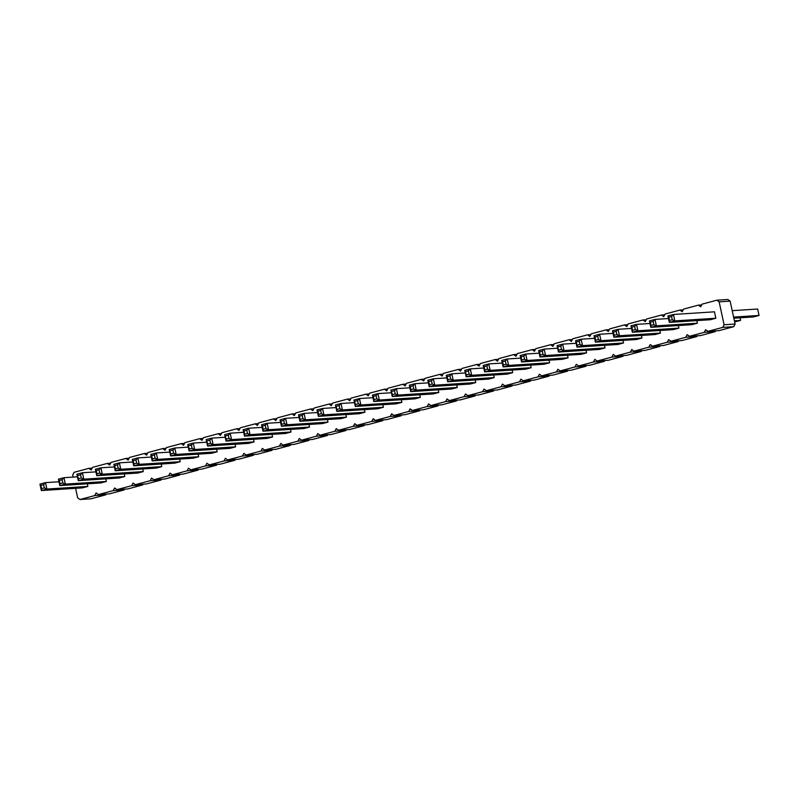 <?xml version="1.0" encoding="UTF-8"?>
<svg xmlns="http://www.w3.org/2000/svg" width="799" height="799" viewBox="0 0 799 799"><rect width="100%" height="100%" fill="white"/><g stroke="black" fill="none" stroke-linecap="round" stroke-linejoin="round"><path stroke-width="1.2" d="M75.595 488.329L77.663 497.867L79.97 499.515L94.741 495.56L96.13 492.923L98.437 494.571L113.218 490.616L114.597 487.979L116.904 489.627L131.685 485.672L133.063 483.035L135.381 484.683L150.152 480.718L151.54 478.082L153.847 479.73L168.619 475.775L170.007 473.138L172.314 474.786L187.096 470.831L188.474 468.194L190.791 469.842L205.563 465.887L206.951 463.25L209.258 464.898L224.03 460.943L225.418 458.306L227.725 459.944L242.506 455.989L243.885 453.353L246.192 455.001L260.973 451.045L262.352 448.409L264.669 450.057L279.44 446.102L280.829 443.465L283.136 445.113L297.907 441.158L299.295 438.521L301.603 440.169L316.384 436.204L317.762 433.567L320.069 435.215L334.851 431.26L336.229 428.624L338.546 430.271L353.318 426.316L354.706 423.68L357.013 425.328L371.785 421.373L373.173 418.736L375.48 420.384L390.262 416.429L391.64 413.792L393.957 415.44L408.728 411.475L410.107 408.838L412.424 410.486L427.195 406.531L428.584 403.894L430.891 405.542L445.662 401.587L447.05 398.951L449.358 400.599L464.139 396.644L465.517 394.007L467.834 395.655L482.606 391.69L483.994 389.053L486.301 390.701L501.073 386.746L502.461 384.109L504.768 385.757L519.55 381.802L520.928 379.165L523.235 380.813L538.017 376.858L539.395 374.222L541.712 375.87L556.484 371.915L557.872 369.278L560.179 370.926L574.95 366.961L576.339 364.324L578.646 365.972L593.427 362.017L594.806 359.38L597.113 361.028L611.894 357.073L613.272 354.436L615.59 356.084L630.361 352.129L631.749 349.493L634.056 351.141L648.828 347.185L650.216 344.549L652.523 346.187L667.305 342.232L668.683 339.595L671 341.243L685.772 337.288L687.16 334.651L689.467 336.299L704.239 332.344L705.627 329.707L707.934 331.355L718.94 330.646L733.722 326.681L735.1 324.044L730.146 301.133L719.14 301.842L716.833 300.194L702.051 304.149L700.673 306.786L698.356 305.138L683.584 309.093L682.196 311.73L679.889 310.082L665.118 314.047L663.729 316.684L661.422 315.036L646.641 318.991L645.262 321.627L642.955 319.98L628.174 323.935L626.796 326.571L624.478 324.923L609.707 328.878L608.319 331.515L606.012 329.867L591.24 333.832L589.852 336.469L587.545 334.821L572.763 338.776L571.385 341.413L569.068 339.765L554.296 343.72L552.918 346.357L550.601 344.709L535.829 348.664L534.441 351.3L532.134 349.652L517.362 353.607L515.974 356.244L513.667 354.596L498.886 358.561L497.507 361.198L495.19 359.55L480.419 363.505L479.03 366.142L476.723 364.494L461.952 368.449L460.564 371.086L458.256 369.438L443.475 373.393L442.097 376.029L439.79 374.381L425.008 378.346L423.63 380.973L421.313 379.335L406.541 383.29L405.153 385.927L402.846 384.279L388.074 388.234L386.686 390.871L384.379 389.223L369.597 393.178L368.219 395.815L365.912 394.167L351.131 398.122L349.752 400.758L347.435 399.11L332.664 403.076L331.275 405.712L328.968 404.064L314.197 408.019L312.808 410.656L310.501 409.008L295.72 412.963L294.342 415.6L292.025 413.952L277.253 417.907L275.865 420.544L273.558 418.896L258.786 422.851L257.398 425.487L255.091 423.85L240.319 427.805L238.931 430.441L236.624 428.793L221.842 432.748L220.464 435.385L218.147 433.737L203.375 437.692L201.987 440.329L199.68 438.681L184.909 442.636L183.52 445.273L181.213 443.625L166.432 447.59L165.053 450.227L162.746 448.579L147.965 452.534L146.587 455.17L144.269 453.522L129.498 457.477L128.11 460.114L125.803 458.466L111.031 462.421L109.643 465.058L107.336 463.41L92.554 467.365L91.176 470.002L88.869 468.354L74.087 472.319L72.709 474.956L73.168 477.093M730.146 301.133L727.839 299.485L716.833 300.194M735.1 324.044L724.094 324.764L719.14 301.842M79.97 499.515L90.976 498.806L105.748 494.851L106.157 494.072M98.437 494.571L109.443 493.862L124.225 489.907L124.634 489.128M116.904 489.627L127.92 488.918L142.691 484.953L143.101 484.184M135.381 484.683L146.387 483.964L161.158 480.009L161.568 479.23M153.847 479.73L164.854 479.02L179.635 475.065L180.035 474.286M172.314 474.786L183.321 474.077L198.102 470.122L198.512 469.343M190.791 469.842L201.797 469.133L216.569 465.168L216.978 464.399M209.258 464.898L220.264 464.179L235.036 460.224L235.445 459.445M227.725 459.944L238.731 459.235L253.513 455.28L253.912 454.501M246.192 455.001L257.198 454.291L271.98 450.336L272.389 449.557M264.669 450.057L275.675 449.348L290.446 445.393L290.856 444.614M283.136 445.113L294.142 444.404L308.913 440.439L309.323 439.67M301.603 440.169L312.609 439.45L327.39 435.495L327.79 434.716M320.069 435.215L331.086 434.506L345.857 430.551L346.267 429.772M338.546 430.271L349.553 429.562L364.324 425.607L364.734 424.828M357.013 425.328L368.019 424.619L382.791 420.654L383.2 419.884M375.48 420.384L386.486 419.665L401.268 415.71L401.677 414.941M393.957 415.44L404.963 414.721L419.735 410.766L420.144 409.987M412.424 410.486L423.43 409.777L438.202 405.822L438.611 405.043M430.891 405.542L441.897 404.833L456.678 400.878L457.078 400.099M449.358 400.599L460.364 399.89L475.145 395.924L475.555 395.155M467.834 395.655L478.841 394.936L493.612 390.981L494.022 390.202M486.301 390.701L497.308 389.992L512.079 386.037L512.489 385.258M504.768 385.757L515.774 385.048L530.556 381.093L530.955 380.314M523.235 380.813L534.241 380.104L549.023 376.149L549.432 375.37M541.712 375.87L552.718 375.15L567.49 371.195L567.899 370.426M560.179 370.926L571.185 370.207L585.957 366.252L586.366 365.473M578.646 365.972L589.652 365.263L604.434 361.308L604.843 360.529M597.113 361.028L608.129 360.319L622.9 356.364L623.31 355.585M615.59 356.084L626.596 355.375L641.367 351.41L641.777 350.641M634.056 351.141L645.063 350.421L659.844 346.466L660.244 345.687M652.523 346.187L663.53 345.478L678.311 341.523L678.721 340.744M671 341.243L682.006 340.534L696.778 336.579L697.187 335.8M689.467 336.299L700.473 335.59L715.245 331.635L715.654 330.856M707.934 331.355L722.705 327.4L724.094 324.764M132.854 461.982L119.371 462.851L113.828 464.339L115.216 470.761L156.214 468.104L161.758 466.626L161.198 464.039M151.331 457.028L137.837 457.907L132.294 459.385L133.683 465.817L174.691 463.16L180.234 461.682L179.665 459.085M169.797 452.084L156.304 452.963L150.771 454.441L152.16 460.873L193.158 458.217L198.701 456.728L198.142 454.142M225.208 437.253L211.715 438.122L206.172 439.61L207.57 446.032L248.569 443.375L254.112 441.897L253.553 439.3M206.731 442.197L193.248 443.065L187.705 444.554L189.093 450.976L230.102 448.329L235.635 446.841L235.076 444.254M188.264 447.14L174.781 448.009L169.238 449.497L170.626 455.919L211.625 453.273L217.168 451.785L216.609 449.198M243.675 432.299L230.182 433.178L224.649 434.656L226.037 441.088L267.036 438.431L272.579 436.953L272.02 434.356M354.496 402.626L341.003 403.495L335.46 404.983L336.848 411.405L377.857 408.758L383.39 407.27L382.831 404.684M336.019 407.57L322.536 408.449L316.993 409.927L318.382 416.359L359.38 413.702L364.923 412.214L364.364 409.627M317.553 412.524L304.069 413.393L298.526 414.871L299.915 421.303L340.913 418.646L346.456 417.168L345.897 414.571M280.619 422.411L267.126 423.28L261.583 424.768L262.971 431.19L303.98 428.544L309.513 427.056L308.953 424.469M299.086 417.468L285.593 418.336L280.049 419.825L281.448 426.247L322.446 423.59L327.989 422.112L327.43 419.525M262.142 427.355L248.659 428.234L243.116 429.712L244.504 436.134L285.503 433.487L291.046 431.999L290.486 429.413M372.963 397.682L359.47 398.551L353.937 400.039L355.325 406.461L396.324 403.815L401.867 402.326L401.308 399.74M391.43 392.738L377.947 393.607L372.404 395.096L373.792 401.517L414.791 398.861L420.334 397.383L419.775 394.796M409.897 387.785L396.414 388.664L390.871 390.142L392.259 396.574L433.258 393.917L438.801 392.439L438.242 389.842M667.914 315.955L668.823 317.243L671.589 316.504L673.457 314.476L667.914 315.955L669.302 322.377L710.311 319.73L715.844 318.242L714.456 311.82L673.457 314.476L674.845 320.898L672.289 319.72L669.512 320.459L669.302 322.377L674.845 320.898L715.844 318.242M668.473 318.541L654.99 319.42L649.447 320.898L650.835 327.33L691.834 324.674L697.377 323.196L696.818 320.599M650.006 323.495L636.513 324.364L630.98 325.852L632.369 332.274L673.367 329.617L678.91 328.139L678.351 325.543M613.063 333.383L599.58 334.252L594.037 335.74L595.425 342.162L636.423 339.515L641.967 338.027L641.407 335.44M631.54 328.439L618.046 329.308L612.503 330.796L613.892 337.218L654.9 334.571L660.433 333.083L659.874 330.496M594.596 338.327L581.113 339.205L575.57 340.684L576.958 347.116L617.957 344.459L623.5 342.971L622.94 340.384M502.251 363.056L488.758 363.935L483.215 365.413L484.613 371.845L525.612 369.188L531.155 367.71L530.596 365.113M520.718 358.112L507.225 358.981L501.692 360.469L503.08 366.891L544.079 364.244L549.622 362.756L549.063 360.169M539.185 353.168L525.702 354.037L520.159 355.525L521.547 361.947L562.546 359.3L568.089 357.812L567.53 355.225M576.129 343.27L562.636 344.149L557.103 345.627L558.491 352.059L599.49 349.403L605.033 347.925L604.473 345.328M557.662 348.224L544.169 349.093L538.626 350.581L540.014 357.003L581.023 354.347L586.556 352.868L585.997 350.282M446.841 377.897L433.348 378.766L427.815 380.254L429.203 386.676L470.202 384.029L475.745 382.541L475.185 379.954M465.308 372.953L451.825 373.822L446.281 375.31L447.67 381.732L488.668 379.086L494.211 377.597L493.652 375.011M483.785 368.009L470.291 368.878L464.748 370.356L466.137 376.788L507.145 374.132L512.678 372.654L512.119 370.057M428.374 382.841L414.881 383.72L409.338 385.198L410.726 391.62L451.735 388.973L457.278 387.485L456.708 384.898M58.976 481.767L45.493 482.636L39.95 484.114L41.338 490.546L82.337 487.889L87.88 486.411L87.321 483.814M77.453 476.813L63.96 477.692L58.417 479.17L59.805 485.602L100.814 482.946L106.347 481.467L105.788 478.871M114.387 466.926L100.904 467.795L95.361 469.283L96.749 475.705L137.748 473.058L143.291 471.57L142.731 468.983M95.92 471.869L82.427 472.738L76.894 474.226L78.282 480.648L119.281 478.002L124.824 476.514L124.264 473.927M733.722 326.681L722.705 327.4M701.642 304.928L698.356 305.138M715.245 331.635L704.239 332.344M683.175 309.872L679.889 310.082M696.778 336.579L685.772 337.288M664.708 314.816L661.422 315.036M678.311 341.523L667.305 342.232M646.241 319.77L642.955 319.98M659.844 346.466L648.828 347.185M627.764 324.714L624.478 324.923M641.367 351.41L630.361 352.129M609.297 329.657L606.012 329.867M622.9 356.364L611.894 357.073M590.831 334.601L587.545 334.821M604.434 361.308L593.427 362.017M572.364 339.555L569.068 339.765M585.957 366.252L574.95 366.961M553.887 344.499L550.601 344.709M567.49 371.195L556.484 371.915M535.42 349.443L532.134 349.652M549.023 376.149L538.017 376.858M516.953 354.386L513.667 354.596M530.556 381.093L519.55 381.802M498.476 359.33L495.19 359.55M512.079 386.037L501.073 386.746M480.009 364.284L476.723 364.494M493.612 390.981L482.606 391.69M461.542 369.228L458.256 369.438M475.145 395.924L464.139 396.644M443.075 374.172L439.79 374.381M456.678 400.878L445.662 401.587M424.599 379.116L421.313 379.335M438.202 405.822L427.195 406.531M406.132 384.059L402.846 384.279M419.735 410.766L408.728 411.475M387.665 389.013L384.379 389.223M401.268 415.71L390.262 416.429M369.198 393.957L365.912 394.167M382.791 420.654L371.785 421.373M350.721 398.901L347.435 399.11M364.324 425.607L353.318 426.316M332.254 403.845L328.968 404.064M345.857 430.551L334.851 431.26M313.787 408.798L310.501 409.008M327.39 435.495L316.384 436.204M295.31 413.742L292.025 413.952M308.913 440.439L297.907 441.158M276.844 418.686L273.558 418.896M290.446 445.393L279.44 446.102M258.377 423.63L255.091 423.85M271.98 450.336L260.973 451.045M239.91 428.574L236.624 428.793M253.513 455.28L242.506 455.989M221.433 433.527L218.147 433.737M235.036 460.224L224.03 460.943M202.966 438.471L199.68 438.681M216.569 465.168L205.563 465.887M184.499 443.415L181.213 443.625M198.102 470.122L187.096 470.831M166.032 448.359L162.746 448.579M179.635 475.065L168.619 475.775M147.555 453.313L144.269 453.522M161.158 480.009L150.152 480.718M129.088 458.256L125.803 458.466M142.691 484.953L131.685 485.672M110.622 463.2L107.336 463.41M124.225 489.907L113.218 490.616M92.155 468.144L88.869 468.354M105.748 494.851L94.741 495.56M732.214 310.671L757.662 309.023L759.05 315.455L753.507 316.933L733.842 318.212M759.05 315.455L733.602 317.093M740.024 317.802L740.583 320.399L734.401 320.798M740.583 320.399L734.641 321.907M161.758 466.626L120.759 469.273L118.202 468.094L117.503 464.878L119.371 462.851L120.759 469.273L115.216 470.761L115.426 468.833L118.202 468.094M180.234 461.682L139.226 464.329L136.669 463.15L133.902 463.889L133.683 465.817L139.226 464.329L137.837 457.907L135.98 459.934L136.669 463.15M198.701 456.728L157.693 459.385L155.136 458.207L154.447 454.991L156.304 452.963L157.693 459.385L152.16 460.873L152.369 458.946L155.136 458.207M254.112 441.897L213.103 444.544L210.546 443.365L207.78 444.104L207.57 446.032L213.103 444.544L211.715 438.122L209.857 440.149L210.546 443.365M235.635 446.841L194.636 449.497L192.08 448.309L189.313 449.048L189.093 450.976L194.636 449.497L193.248 443.065L191.38 445.093L192.08 448.309M217.168 451.785L176.17 454.441L173.613 453.253L170.836 454.002L170.626 455.919L176.17 454.441L174.781 448.009L172.914 450.047L173.613 453.253M272.579 436.953L231.58 439.6L229.013 438.421L226.247 439.16L226.037 441.088L231.58 439.6L230.182 433.178L228.324 435.205L229.013 438.421M383.39 407.27L342.391 409.927L339.835 408.738L337.068 409.488L336.848 411.405L342.391 409.927L341.003 403.495L339.146 405.532L339.835 408.738M364.923 412.214L323.925 414.871L321.368 413.692L318.591 414.431L318.382 416.359L323.925 414.871L322.536 408.449L320.669 410.476L321.368 413.692M346.456 417.168L305.458 419.815L302.901 418.636L302.202 415.42L304.069 413.393L305.458 419.815L299.915 421.303L300.124 419.375L302.901 418.636M309.513 427.056L268.514 429.712L265.957 428.524L263.191 429.273L262.971 431.19L268.514 429.712L267.126 423.28L265.258 425.318L265.957 428.524M327.989 422.112L286.981 424.758L284.424 423.58L283.735 420.364L285.593 418.336L286.981 424.758L281.448 426.247L281.657 424.319L284.424 423.58M291.046 431.999L250.047 434.656L247.49 433.477L244.714 434.217L244.504 436.134L250.047 434.656L248.659 428.234L246.791 430.262L247.49 433.477M401.867 402.326L360.858 404.983L358.302 403.795L355.535 404.544L355.325 406.461L360.858 404.983L359.47 398.551L357.612 400.589L358.302 403.795M420.334 397.383L379.335 400.029L376.778 398.851L376.079 395.635L377.947 393.607L379.335 400.029L373.792 401.517L374.002 399.59L376.778 398.851M438.801 392.439L397.802 395.086L395.245 393.907L392.469 394.646L392.259 396.574L397.802 395.086L396.414 388.664L394.546 390.691L395.245 393.907M697.377 323.196L656.379 325.842L653.822 324.664L653.123 321.448L654.99 319.42L656.379 325.842L650.835 327.33L651.045 325.403L653.822 324.664M678.91 328.139L637.902 330.786L635.345 329.607L634.656 326.392L636.513 324.364L637.902 330.786L632.369 332.274L632.578 330.347L635.345 329.607M641.967 338.027L600.968 340.684L598.411 339.495L595.635 340.244L595.425 342.162L600.968 340.684L599.58 334.252L597.712 336.289L598.411 339.495M660.433 333.083L619.435 335.74L616.878 334.551L614.111 335.29L613.892 337.218L619.435 335.74L618.046 329.308L616.189 331.335L616.878 334.551M623.5 342.971L582.501 345.627L579.944 344.449L577.168 345.188L576.958 347.116L582.501 345.627L581.113 339.205L579.245 341.233L579.944 344.449M531.155 367.71L490.147 370.356L487.59 369.178L484.823 369.917L484.613 371.845L490.147 370.356L488.758 363.935L486.901 365.962L487.59 369.178M549.622 362.756L508.623 365.413L506.057 364.224L505.368 361.018L507.225 358.981L508.623 365.413L503.08 366.891L503.29 364.973L506.057 364.224M568.089 357.812L527.09 360.469L524.534 359.28L521.757 360.029L521.547 361.947L527.09 360.469L525.702 354.037L523.834 356.074L524.534 359.28M605.033 347.925L564.024 350.571L561.467 349.393L558.701 350.132L558.491 352.059L564.024 350.571L562.636 344.149L560.778 346.177L561.467 349.393M586.556 352.868L545.557 355.515L543 354.337L540.234 355.076L540.014 357.003L545.557 355.515L544.169 349.093L542.301 351.121L543 354.337M475.745 382.541L434.746 385.198L432.179 384.009L429.413 384.758L429.203 386.676L434.746 385.198L433.348 378.766L431.49 380.803L432.179 384.009M494.211 377.597L453.213 380.244L450.656 379.066L447.879 379.805L447.67 381.732L453.213 380.244L451.825 373.822L449.957 375.85L450.656 379.066M512.678 372.654L471.68 375.3L469.123 374.122L466.356 374.861L466.137 376.788L471.68 375.3L470.291 368.878L468.424 370.906L469.123 374.122M457.278 387.485L416.269 390.142L413.712 388.963L410.946 389.702L410.726 391.62L416.269 390.142L414.881 383.72L413.023 385.747L413.712 388.963M87.88 486.411L46.881 489.058L44.325 487.879L41.548 488.618L41.338 490.546L46.881 489.058L45.493 482.636L43.625 484.663L44.325 487.879M106.347 481.467L65.348 484.114L62.791 482.936L60.025 483.675L59.805 485.602L65.348 484.114L63.96 477.692L62.092 479.72L62.791 482.936M143.291 471.57L102.292 474.226L99.735 473.038L96.959 473.787L96.749 475.705L102.292 474.226L100.904 467.795L99.036 469.832L99.735 473.038M124.824 476.514L83.815 479.17L81.258 477.982L78.492 478.731L78.282 480.648L83.815 479.17L82.427 472.738L80.569 474.776L81.258 477.982M113.828 464.339L114.736 465.627L117.503 464.878M114.736 465.627L115.426 468.833M132.294 459.385L133.203 460.673L135.98 459.934M133.203 460.673L133.902 463.889M150.771 454.441L151.67 455.73L154.447 454.991M151.67 455.73L152.369 458.946M206.172 439.61L207.78 444.104M207.081 440.898L209.857 440.149M187.705 444.554L189.313 449.048M188.614 445.842L191.38 445.093M169.238 449.497L170.836 454.002M170.147 450.786L172.914 450.047M224.649 434.656L226.247 439.16M225.548 435.944L228.324 435.205M335.46 404.983L337.068 409.488M336.369 406.272L339.146 405.532M316.993 409.927L317.902 411.215L320.669 410.476M317.902 411.215L318.591 414.431M298.526 414.871L299.435 416.159L302.202 415.42M299.435 416.159L300.124 419.375M261.583 424.768L262.491 426.057L265.258 425.318M262.491 426.057L263.191 429.273M280.049 419.825L280.958 421.113L283.735 420.364M280.958 421.113L281.657 424.319M243.116 429.712L244.025 431.001L246.791 430.262M244.025 431.001L244.714 434.217M353.937 400.039L355.535 404.544M354.836 401.328L357.612 400.589M372.404 395.096L373.313 396.384L376.079 395.635M373.313 396.384L374.002 399.59M390.871 390.142L392.469 394.646M391.78 391.43L394.546 390.691M671.589 316.504L672.289 319.72M668.823 317.243L669.512 320.459M649.447 320.898L650.356 322.187L653.123 321.448M650.356 322.187L651.045 325.403M630.98 325.852L631.879 327.141L634.656 326.392M631.879 327.141L632.578 330.347M594.037 335.74L594.945 337.028L597.712 336.289M594.945 337.028L595.635 340.244M612.503 330.796L613.412 332.084L616.189 331.335M613.412 332.084L614.111 335.29M575.57 340.684L577.168 345.188M576.479 341.972L579.245 341.233M483.215 365.413L484.124 366.701L486.901 365.962M484.124 366.701L484.823 369.917M501.692 360.469L502.601 361.757L505.368 361.018M502.601 361.757L503.29 364.973M520.159 355.525L521.068 356.813L523.834 356.074M521.068 356.813L521.757 360.029M557.103 345.627L558.701 350.132M558.002 346.916L560.778 346.177M538.626 350.581L539.535 351.87L542.301 351.121M539.535 351.87L540.234 355.076M427.815 380.254L428.713 381.542L431.49 380.803M428.713 381.542L429.413 384.758M446.281 375.31L447.19 376.599L449.957 375.85M447.19 376.599L447.879 379.805M464.748 370.356L466.356 374.861M465.657 371.655L468.424 370.906M409.338 385.198L410.247 386.486L413.023 385.747M410.247 386.486L410.946 389.702M39.95 484.114L40.859 485.412L43.625 484.663M40.859 485.412L41.548 488.618M58.417 479.17L59.326 480.459L62.092 479.72M59.326 480.459L60.025 483.675M95.361 469.283L96.27 470.571L99.036 469.832M96.27 470.571L96.959 473.787M76.894 474.226L78.492 478.731M77.793 475.515L80.569 474.776"/></g></svg>
